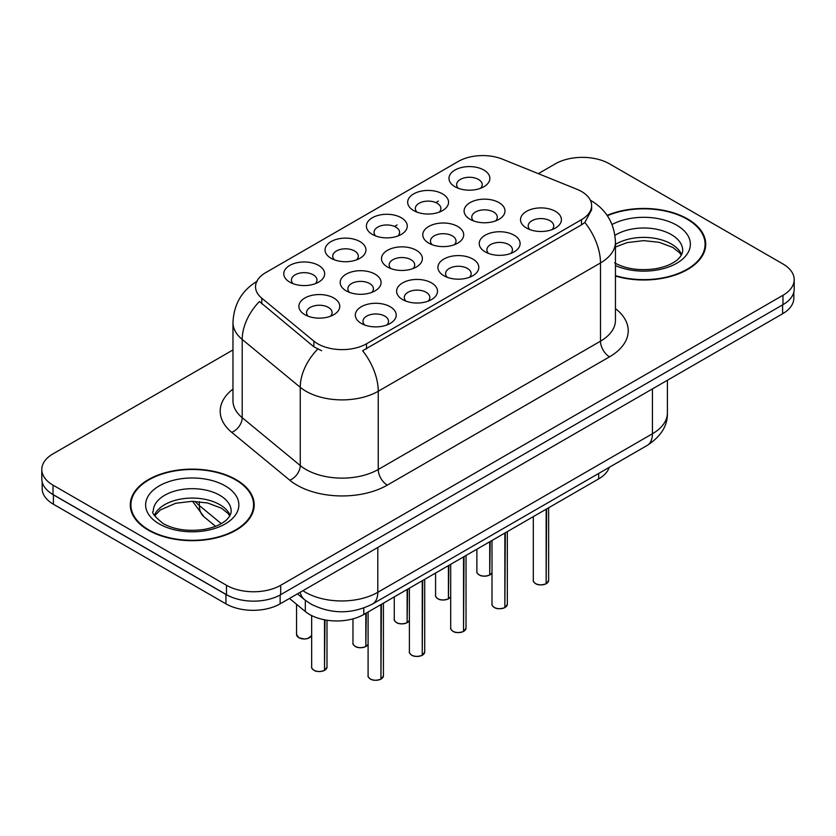 <?xml version="1.0" encoding="UTF-8"?>
<svg xmlns="http://www.w3.org/2000/svg" width="836" height="836" viewBox="0 0 836 836"><rect width="100%" height="100%" fill="white"/><g stroke="black" fill="none" stroke-linecap="round" stroke-linejoin="round"><path stroke-width="1.25" d="M331.056 258.272L331.056 258.272A20.44 11.798 180 0 1 331.056 241.583A20.44 11.798 180 0 1 359.961 241.583A20.44 11.798 180 0 1 359.961 258.272A20.44 11.798 180 0 1 331.056 258.272M356.617 259.839A12.78 7.378 0 0 0 358.289 256.182A12.78 7.378 0 0 0 354.548 250.967A12.78 7.378 0 0 0 340.618 249.368A12.78 7.378 0 0 0 332.738 256.182A12.78 7.378 0 0 0 334.41 259.839M372.365 234.425L372.365 234.425A20.44 11.798 180 0 1 372.365 217.736A20.44 11.798 180 0 1 401.27 217.736A20.44 11.798 180 0 1 401.27 234.425A20.44 11.798 180 0 1 372.365 234.425M397.915 235.992A12.78 7.378 0 0 0 399.587 232.335A12.78 7.378 0 0 0 395.846 227.12A12.78 7.378 0 0 0 381.927 225.521A12.78 7.378 0 0 0 374.037 232.335A12.78 7.378 0 0 0 375.709 235.992M413.663 210.578L413.663 210.578A20.44 11.798 180 0 1 413.663 193.889A20.44 11.798 180 0 1 442.568 193.889A20.44 11.798 180 0 1 442.568 210.578A20.44 11.798 180 0 1 413.663 210.578M439.224 212.145A12.78 7.378 0 0 0 440.896 208.488A12.78 7.378 0 0 0 437.155 203.273A12.78 7.378 0 0 0 423.225 201.675A12.78 7.378 0 0 0 415.346 208.488A12.78 7.378 0 0 0 417.018 212.145M454.972 186.731L454.972 186.731A20.44 11.798 180 0 1 454.972 170.042A20.44 11.798 180 0 1 483.877 170.042A20.44 11.798 180 0 1 483.877 186.731A20.44 11.798 180 0 1 454.972 186.731M480.522 188.299A12.78 7.378 0 0 0 482.194 184.641A12.78 7.378 0 0 0 478.453 179.426A12.78 7.378 0 0 0 464.534 177.828A12.78 7.378 0 0 0 456.644 184.641A12.78 7.378 0 0 0 458.316 188.299M289.758 282.119L289.758 282.119A20.44 11.798 180 0 1 289.758 265.43A20.44 11.798 180 0 1 318.662 265.43A20.44 11.798 180 0 1 318.662 282.119A20.44 11.798 180 0 1 289.758 282.119M315.308 283.686A12.78 7.378 0 0 0 316.98 280.029A12.78 7.378 0 0 0 313.239 274.814A12.78 7.378 0 0 0 299.319 273.215A12.78 7.378 0 0 0 291.43 280.029A12.78 7.378 0 0 0 293.102 283.686M346.177 290.844L346.177 290.844A20.44 11.798 180 0 1 346.177 274.156A20.44 11.798 180 0 1 375.092 274.156A20.44 11.798 180 0 1 375.092 290.844A20.44 11.798 180 0 1 346.177 290.844M371.738 292.412A12.78 7.378 0 0 0 373.41 288.765A12.78 7.378 0 0 0 369.669 283.55A12.78 7.378 0 0 0 355.749 281.951A12.78 7.378 0 0 0 347.86 288.765A12.78 7.378 0 0 0 349.532 292.412M387.486 266.998L387.486 266.998A20.44 11.798 180 0 1 387.486 250.309A20.44 11.798 180 0 1 416.391 250.309A20.44 11.798 180 0 1 416.391 266.998A20.44 11.798 180 0 1 387.486 266.998M413.036 268.565A12.78 7.378 0 0 0 414.719 264.918A12.78 7.378 0 0 0 410.967 259.703A12.78 7.378 0 0 0 397.048 258.105A12.78 7.378 0 0 0 389.158 264.918A12.78 7.378 0 0 0 390.84 268.565M428.784 243.161L428.784 243.161A20.44 11.798 180 0 1 428.784 226.462A20.44 11.798 180 0 1 457.7 226.462A20.44 11.798 180 0 1 457.7 243.161A20.44 11.798 180 0 1 428.784 243.161M454.345 244.718A12.78 7.378 0 0 0 456.017 241.071A12.78 7.378 0 0 0 452.276 235.856A12.78 7.378 0 0 0 438.357 234.258A12.78 7.378 0 0 0 430.467 241.071A12.78 7.378 0 0 0 432.139 244.718M470.093 219.314L470.093 219.314A20.44 11.798 180 0 1 470.093 202.615A20.44 11.798 180 0 1 498.998 202.615A20.44 11.798 180 0 1 498.998 219.314A20.44 11.798 180 0 1 470.093 219.314M495.643 220.871A12.78 7.378 0 0 0 497.315 217.224A12.78 7.378 0 0 0 493.574 212.01A12.78 7.378 0 0 0 479.655 210.411A12.78 7.378 0 0 0 471.765 217.224A12.78 7.378 0 0 0 473.448 220.871M304.879 314.691L304.879 314.691A20.44 11.798 180 0 1 304.879 298.003A20.44 11.798 180 0 1 333.783 298.003A20.44 11.798 180 0 1 333.783 314.691A20.44 11.798 180 0 1 304.879 314.691M330.429 316.259A12.78 7.378 0 0 0 332.111 312.612A12.78 7.378 0 0 0 328.36 307.397A12.78 7.378 0 0 0 314.44 305.798A12.78 7.378 0 0 0 306.551 312.612A12.78 7.378 0 0 0 308.233 316.259M402.607 299.581L402.607 299.581A20.44 11.798 180 0 1 402.607 282.892A20.44 11.798 180 0 1 431.512 282.892A20.44 11.798 180 0 1 431.512 299.581A20.44 11.798 180 0 1 402.607 299.581M428.157 301.148A12.78 7.378 0 0 0 429.84 297.491A12.78 7.378 0 0 0 426.099 292.276A12.78 7.378 0 0 0 412.169 290.677A12.78 7.378 0 0 0 404.29 297.491A12.78 7.378 0 0 0 405.962 301.148M443.906 275.734L443.906 275.734A20.44 11.798 180 0 1 443.906 259.045A20.44 11.798 180 0 1 472.821 259.045A20.44 11.798 180 0 1 472.821 275.734A20.44 11.798 180 0 1 443.906 275.734M469.466 277.301A12.78 7.378 0 0 0 471.138 273.644A12.78 7.378 0 0 0 467.397 268.429A12.78 7.378 0 0 0 453.478 266.83A12.78 7.378 0 0 0 445.588 273.644A12.78 7.378 0 0 0 447.26 277.301M485.214 251.887L485.214 251.887A20.44 11.798 180 0 1 485.214 235.198A20.44 11.798 180 0 1 514.119 235.198A20.44 11.798 180 0 1 514.119 251.887A20.44 11.798 180 0 1 485.214 251.887M510.765 253.454A12.78 7.378 0 0 0 512.447 249.797A12.78 7.378 0 0 0 508.706 244.582A12.78 7.378 0 0 0 494.776 242.983A12.78 7.378 0 0 0 486.886 249.797A12.78 7.378 0 0 0 488.569 253.454M526.513 228.04L526.513 228.04A20.44 11.798 180 0 1 526.513 211.351A20.44 11.798 180 0 1 555.428 211.351A20.44 11.798 180 0 1 555.428 228.04A20.44 11.798 180 0 1 526.513 228.04M552.073 229.607A12.78 7.378 0 0 0 553.745 225.95A12.78 7.378 0 0 0 550.004 220.735A12.78 7.378 0 0 0 536.085 219.136A12.78 7.378 0 0 0 528.195 225.95A12.78 7.378 0 0 0 529.867 229.607M361.298 323.427L361.298 323.427A20.44 11.798 180 0 1 361.298 306.739A20.44 11.798 180 0 1 390.213 306.739A20.44 11.798 180 0 1 390.213 323.427A20.44 11.798 180 0 1 361.298 323.427M386.859 324.995A12.78 7.378 0 0 0 388.531 321.337A12.78 7.378 0 0 0 384.79 316.123A12.78 7.378 0 0 0 370.87 314.524A12.78 7.378 0 0 0 362.981 321.337A12.78 7.378 0 0 0 364.653 324.995M576.913 189.26A34.495 19.918 180 0 1 581.511 191.486A34.495 19.918 180 0 1 591.616 205.572A34.495 19.918 180 0 1 581.511 219.659L366.502 343.784A34.495 19.918 180 0 1 313.855 341.13L261.772 298.18A34.495 19.918 180 0 1 255.534 286.758A34.495 19.918 180 0 1 265.639 272.672L458.347 161.421A34.495 19.918 180 0 1 502.52 159.185L576.913 189.26M609.225 467.355A38.331 22.133 180 0 1 598.67 478.892L363.806 614.481A38.331 22.133 180 0 1 305.318 611.524L289.465 598.461M615.453 276.047A61.968 35.77 0 0 0 705.72 244.227A61.968 35.77 0 0 0 687.579 218.927A61.968 35.77 0 0 0 607.124 215.374M236.055 479.613A61.968 35.77 0 0 0 168.527 471.849A61.968 35.77 0 0 0 130.28 504.902A61.968 35.77 0 0 0 148.421 530.202A61.968 35.77 0 0 0 215.949 537.956A61.968 35.77 0 0 0 254.207 504.902A61.968 35.77 0 0 0 236.055 479.613M130.918 508.131A61.968 35.77 0 0 0 130.698 509.082M591.616 205.572L591.616 209.794L584.855 222.428L581.511 224.853L362.625 350.733A44.716 25.822 60 0 1 378.248 391.248A51.1 29.5 180 0 1 305.976 391.248A51.1 29.5 180 0 1 300.249 387.308L242.21 339.458A51.1 29.5 180 0 1 232.972 322.529L232.972 400.768A51.1 29.5 0 0 0 242.21 417.697L300.249 465.547A51.1 29.5 0 0 0 305.976 469.487A51.1 29.5 0 0 0 378.248 469.487L600.488 341.182A51.1 29.5 0 0 0 615.453 320.324L615.453 242.085A51.1 29.5 180 0 1 600.488 262.943A44.716 25.822 -120 0 0 584.855 222.428M232.972 349.95L53.023 453.844A38.331 22.133 0 0 0 41.8 469.487L41.8 478.882A38.331 22.133 0 0 0 53.023 494.525L226.483 594.668A38.331 22.133 0 0 0 280.687 594.668L782.977 304.67A38.331 22.133 0 0 0 794.2 289.026L794.2 279.642A38.331 22.133 0 0 0 782.977 263.988L609.517 163.846A38.331 22.133 0 0 0 555.313 163.846L538.321 173.658M321.609 350.733L313.855 346.815L259.453 301.514A44.716 29.908 129.5 0 0 242.21 339.458L242.21 417.697A12.78 8.548 -50.5 0 1 231.75 432.358A63.881 36.878 180 0 1 232.972 389.074M41.8 469.487A38.331 22.133 0 0 0 53.023 485.141L226.483 585.284A38.331 22.133 0 0 0 280.687 585.284L782.977 295.286A38.331 22.133 0 0 0 794.2 279.642M253.778 509.082A61.968 35.77 0 0 0 253.569 508.131M705.302 248.396A61.968 35.77 0 0 0 705.082 247.446M42.166 481.912L42.166 488.579A38.331 22.133 0 0 0 53.389 504.223L225.939 603.843A38.331 22.133 0 0 0 280.144 603.843L782.611 313.751A38.331 22.133 0 0 0 793.834 298.097L793.834 292.057M48.415 491.307A38.331 22.133 0 0 0 53.389 494.839L225.939 594.459A38.331 22.133 0 0 0 232.053 597.332M380.934 679.072L380.882 679.187C376.336 680.65 372.835 680.608 370.39 679.051C368.383 677.306 367.61 676.23 368.091 675.812A7.67 4.431 0 0 0 370.338 678.937A7.67 4.431 0 0 0 380.934 679.072L380.934 604.595M380.882 679.187L380.767 679.166A7.409 4.274 180 0 1 370.515 679.041M380.934 678.759L381.404 604.323M324.514 670.336L324.452 670.451C319.906 671.925 316.405 671.872 313.96 670.326C311.953 668.581 311.191 667.494 311.661 667.076A7.67 4.431 0 0 0 313.908 670.2A7.67 4.431 0 0 0 324.514 670.336L324.514 619.81M324.452 670.451L324.337 670.441A7.409 4.274 180 0 1 314.096 670.305M324.514 670.023L324.985 619.904M615.453 275.629A61.321 35.405 0 0 0 705.082 244.227A61.321 35.405 0 0 0 687.119 219.189A61.321 35.405 0 0 0 607.364 215.73M148.881 529.94A61.321 35.405 0 0 0 215.709 537.611A61.321 35.405 0 0 0 253.569 504.902A61.321 35.405 0 0 0 235.606 479.864A61.321 35.405 0 0 0 168.767 472.194A61.321 35.405 0 0 0 130.918 504.902A61.321 35.405 0 0 0 148.881 529.94M422.243 655.225L422.19 655.34C417.634 656.803 414.133 656.762 411.688 655.205C409.682 653.459 408.919 652.383 409.4 651.965A7.67 4.431 0 0 0 411.636 655.09A7.67 4.431 0 0 0 422.243 655.225L422.243 580.748M422.19 655.34L422.065 655.319A7.409 4.274 180 0 1 411.824 655.194M422.243 654.912L422.713 580.477M463.541 631.379L463.489 631.493C458.933 632.957 455.442 632.915 452.997 631.358C450.991 629.623 450.217 628.536 450.698 628.118A7.67 4.431 0 0 0 452.945 631.243A7.67 4.431 0 0 0 463.541 631.379L463.541 556.901M463.489 631.493L463.374 631.473A7.409 4.274 180 0 1 453.122 631.347M463.541 631.065L464.011 556.63M504.85 607.532L504.798 607.647C500.241 609.11 496.741 609.068 494.295 607.511C492.289 605.776 491.526 604.689 492.007 604.271A7.67 4.431 0 0 0 494.243 607.396A7.67 4.431 0 0 0 504.85 607.532L504.85 533.054M504.798 607.647L504.672 607.626A7.409 4.274 180 0 1 494.431 607.5M504.85 607.218L505.32 532.783M546.148 583.685L546.096 583.8C541.54 585.263 538.05 585.221 535.604 583.664C533.598 581.929 532.825 580.842 533.305 580.424A7.67 4.431 0 0 0 535.552 583.549A7.67 4.431 0 0 0 546.148 583.685L546.148 509.208M546.096 583.8L545.981 583.789A7.409 4.274 180 0 1 535.73 583.653M546.148 583.371L546.619 508.936M365.813 646.489L365.76 646.615C361.204 648.078 357.714 648.036 355.269 646.479C353.262 644.734 352.489 643.647 352.97 643.229A7.67 4.431 0 0 0 355.216 646.364A7.67 4.431 0 0 0 365.813 646.489L365.813 613.321M365.76 646.615L365.635 646.594A7.409 4.274 180 0 1 355.394 646.468M365.813 646.176L366.283 613.049M407.122 622.642L407.059 622.768C402.513 624.231 399.012 624.189 396.567 622.632C394.561 620.887 393.798 619.8 394.268 619.382A7.67 4.431 0 0 0 396.515 622.517A7.67 4.431 0 0 0 407.122 622.642L407.122 589.474M407.059 622.768L406.944 622.747A7.409 4.274 180 0 1 396.703 622.621M407.122 622.329L407.592 589.202M448.42 598.795L448.368 598.921C443.811 600.384 440.321 600.342 437.876 598.785C435.87 597.04 435.096 595.953 435.577 595.535A7.67 4.431 0 0 0 437.824 598.67A7.67 4.431 0 0 0 448.42 598.795L448.42 565.627M448.368 598.921L448.242 598.9A7.409 4.274 180 0 1 438.001 598.775M448.42 598.482L448.89 565.355M489.718 574.949L489.666 575.074C485.12 576.537 481.62 576.495 479.174 574.938C477.168 573.193 476.405 572.117 476.875 571.688A7.67 4.431 0 0 0 479.122 574.823A7.67 4.431 0 0 0 489.718 574.949L489.718 541.791M489.666 575.074L489.551 575.053A7.409 4.274 180 0 1 479.3 574.928M489.718 574.635L490.199 541.509M366.502 343.784L366.502 348.988M313.855 341.13L313.855 346.815M261.772 298.18L261.772 303.865M581.511 219.659L581.511 224.853M598.67 473.448L598.67 478.892M305.318 600.311L305.318 611.524M363.806 608.023L363.806 614.481M387.287 485.141A12.78 7.378 60 0 1 378.248 469.487L378.248 391.248L600.488 262.943L600.488 341.182A12.78 7.378 60 0 0 609.517 356.826L387.287 485.141A63.881 36.878 180 0 1 296.947 485.141A63.881 36.878 180 0 1 289.789 480.209L231.75 432.358M317.67 349.187A44.716 29.908 129.5 0 0 300.249 387.308L300.249 465.547A12.78 8.548 -50.5 0 1 289.789 480.209M394.498 226.441L397.11 224.936M435.796 202.594L438.419 201.089M615.453 308.62A63.881 36.878 180 0 1 609.517 356.826M280.687 585.284L280.687 594.668M226.483 585.284L226.483 594.668M782.977 295.286L782.977 304.67M53.023 485.141L53.023 494.525M302.914 590.697A51.1 29.5 0 0 0 305.527 592.316A51.1 29.5 0 0 0 377.799 592.316L652.435 433.759A51.1 29.5 0 0 0 667.4 412.9C667.776 425.576 661.025 436.434 647.137 445.463L372.511 604.02A25.55 14.755 60 0 0 377.799 592.316L377.799 547.465M652.435 388.907L652.435 433.759A25.55 14.755 60 0 1 647.137 445.463M300.197 592.264A25.55 17.086 129.5 0 0 304.471 599.631L297.459 593.853M782.611 313.751L782.611 304.879M280.144 603.843L280.144 594.971M225.939 603.843L225.939 594.459M53.389 504.223L53.389 494.839M195.112 501.37A51.1 29.5 0 0 0 199.344 505.55L199.344 501.663M215.552 526.314L204.026 516.805A25.55 17.086 129.5 0 1 199.344 505.55L221.247 523.618M381.404 678.801A7.67 4.431 0 0 0 383.421 675.812L383.421 603.153M324.985 670.064A7.67 4.431 0 0 0 326.991 667.076L326.991 620.239M311.661 635.559L307.878 638.485L304.241 639.028L298.839 637.743L296.54 634.503A7.67 4.431 0 0 0 298.786 637.628A7.67 4.431 0 0 0 306.3 638.756A7.67 4.431 0 0 0 311.661 635.527M309.539 637.68A7.409 4.274 180 0 1 298.964 637.732M681.622 254.625A38.937 22.478 0 0 0 671.298 243.976A38.937 22.478 0 0 0 615.453 244.425M614.638 262.87C625.871 269.004 639.54 270.958 655.654 268.732C664.045 267.186 670.65 264.688 675.478 261.208C677.818 259.891 682.646 255.147 682.698 250.476A38.937 22.478 0 0 0 671.298 234.582A38.937 22.478 0 0 0 614.972 235.344M615.453 265.597A46.607 26.909 0 0 0 678.832 261.95A46.607 26.909 0 0 0 676.721 225.197A46.607 26.909 0 0 0 612.036 224.508M230.109 515.31A38.937 22.478 0 0 0 219.774 504.651A38.937 22.478 0 0 0 181.663 498.914A38.937 22.478 0 0 0 154.378 515.31M219.774 495.267A38.937 22.478 0 0 0 177.336 490.398A38.937 22.478 0 0 0 153.301 511.162C151.253 512.363 154.535 516.502 163.114 523.555C174.348 529.69 188.027 531.644 204.13 529.418C212.522 527.871 219.126 525.363 223.954 521.894C226.305 520.577 231.123 515.822 231.185 511.162A38.937 22.478 0 0 0 219.774 495.267M159.279 523.932A46.607 26.909 0 0 0 225.197 523.932A46.607 26.909 0 0 0 225.197 485.873A46.607 26.909 0 0 0 159.279 485.873A46.607 26.909 0 0 0 159.279 523.932M422.713 654.954A7.67 4.431 0 0 0 424.73 651.965L424.73 579.317M464.011 631.107A7.67 4.431 0 0 0 466.028 628.118L466.028 555.47M505.32 607.26A7.67 4.431 0 0 0 507.337 604.271L507.337 531.623M546.619 583.413A7.67 4.431 0 0 0 548.635 580.424L548.635 507.776M366.283 646.218A7.67 4.431 0 0 0 368.091 644.253M407.592 622.371A7.67 4.431 0 0 0 409.4 620.406L407.54 622.486M448.89 598.524A7.67 4.431 0 0 0 450.698 596.559M490.199 574.677A7.67 4.431 0 0 0 492.007 572.712M615.453 242.085C614.585 223.703 606.518 209.93 591.23 200.744L590.373 200.264M257.195 281.199C241.907 290.385 233.84 304.158 232.972 322.529M372.511 604.02C351.946 614.355 331.38 614.355 310.814 604.02L304.471 599.631M667.4 412.9L667.4 380.265M204.026 516.805L192.531 501.307M368.091 675.812L368.091 612.004M383.421 675.812L381.352 678.916M311.661 667.076L311.661 615.589M326.991 667.076L324.932 670.179M296.54 634.503L296.54 604.292M681.33 255.179L679.511 252.691L672.886 247.477L659.176 242.315L643.72 240.632L627.251 242.576L615.453 247.028M705.082 249.347L705.082 244.227M229.806 515.854L227.988 513.377L221.362 508.163L207.662 503L192.207 501.307L175.727 503.262L160.355 509.939L154.67 515.854M253.569 510.033L253.569 504.902M130.918 510.033L130.918 504.902M409.4 651.965L409.4 588.168M424.73 651.965L422.661 655.069M450.698 628.118L450.698 564.321M466.028 628.118L463.959 631.222M492.007 604.271L492.007 540.474M507.337 604.271L505.268 607.375M533.305 580.424L533.305 516.627M548.635 580.424L546.566 583.528M352.97 643.229L352.97 618.87M368.091 644.284L366.231 646.332M394.268 619.382L394.268 596.894M435.577 595.535L435.577 573.047M450.698 596.59L448.838 598.639M476.875 571.688L476.875 549.2M492.007 572.744L490.147 574.792"/></g></svg>
